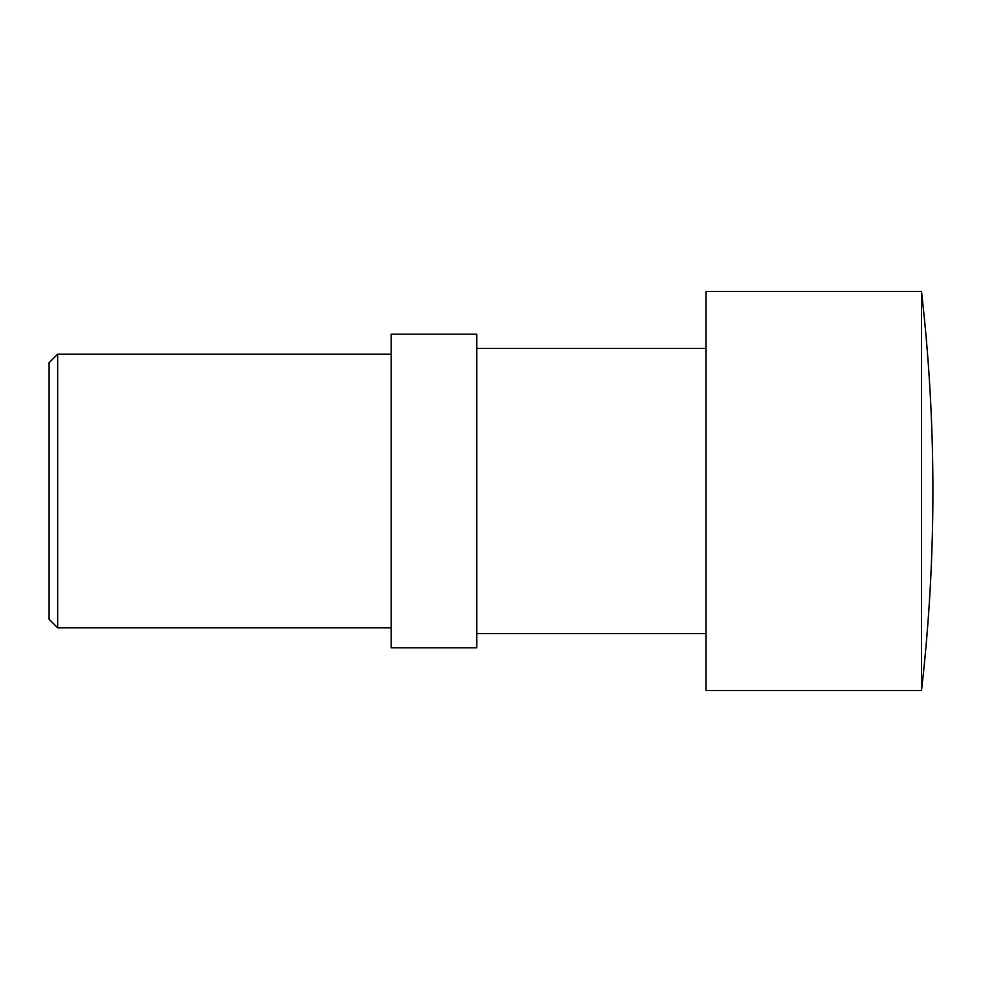 <?xml version="1.0" encoding="UTF-8"?>
<svg xmlns="http://www.w3.org/2000/svg" width="982" height="982" viewBox="0 0 982 982"><rect width="100%" height="100%" fill="white"/><g stroke="black" fill="none" stroke-linecap="round" stroke-linejoin="round"><path stroke-width="1.47" d="M921.497 291.433L705.96 291.433L705.96 690.567L921.497 690.567L921.497 291.433A1751.925 1751.925 0 0 1 921.497 690.567M391.217 627.842L57.656 627.842L57.656 354.158L391.217 354.158M57.656 354.158L49.1 362.702L49.1 619.298L57.656 627.842M476.749 348.45L705.96 348.45M705.96 633.55L476.749 633.55M476.749 334.199L391.217 334.199L391.217 647.801L476.749 647.801L476.749 334.199"/></g></svg>
